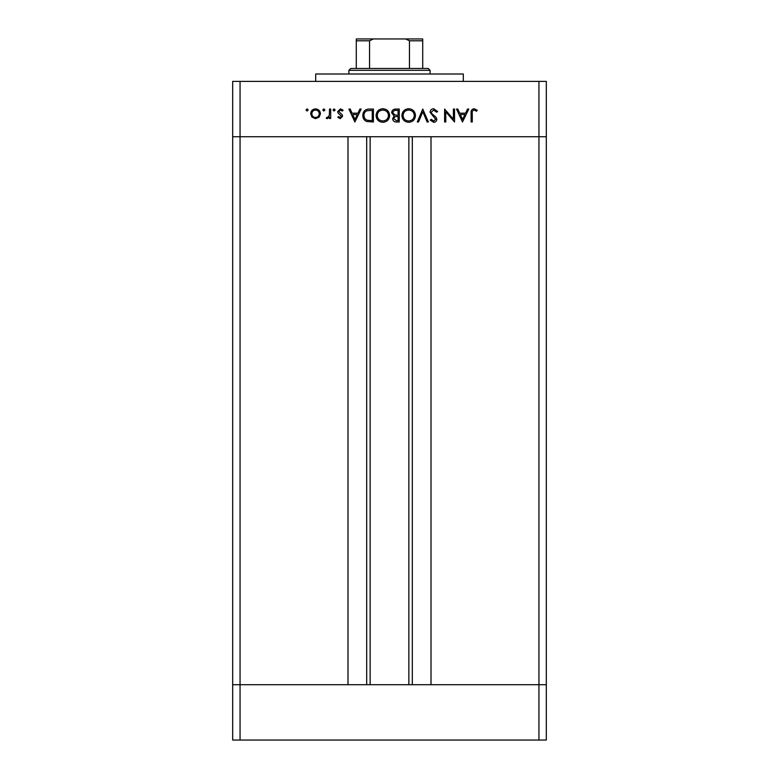 <?xml version="1.0" encoding="UTF-8"?>
<svg xmlns="http://www.w3.org/2000/svg" width="779" height="779" viewBox="0 0 779 779"><rect width="100%" height="100%" fill="white"/><g stroke="black" fill="none" stroke-linecap="round" stroke-linejoin="round"><path stroke-width="1.17" d="M370.132 136.734L370.132 684.702M538.941 740.05L240.059 740.05L240.059 684.702L232.678 684.702L240.059 684.702L240.059 136.734L538.941 136.734L538.941 740.05L546.322 740.05L546.322 684.702L240.059 684.702L347.989 684.702L347.989 136.734L232.678 136.734L232.678 81.386L546.322 81.386L546.322 136.734L431.011 136.734L431.011 684.702L546.322 684.702L546.322 136.734L538.941 136.734L538.941 81.386M240.059 740.05L232.678 740.05L232.678 136.734L240.059 136.734L240.059 81.386M315.699 81.386L315.699 74.005L463.301 74.005L463.301 81.386M453.388 119.197L453.388 109.06L454.547 109.06L454.547 121.972L445.773 111.806L445.773 121.972L444.614 121.972L444.614 109.06L453.388 119.197M430.047 112.225C430.31 110.063 431.537 108.894 433.728 108.729L437.662 111.553L436.571 112.205L433.728 110.053L431.206 112.244L431.663 113.51L436.113 117.327L436.834 119.294C436.63 121.183 435.568 122.186 433.65 122.303L430.212 120.122L431.254 119.323L433.776 120.979L435.675 119.343L430.047 112.225M422.754 109.06L428.392 121.972L427.145 121.972L422.841 111.796L418.537 121.972L417.291 121.972L422.754 109.06M408.663 108.729C412.802 109.079 415.08 111.329 415.47 115.458C415.119 119.606 412.889 121.884 408.771 122.303C404.564 121.972 402.276 119.713 401.896 115.526C402.266 111.378 404.515 109.109 408.663 108.729M382.83 108.729C386.978 109.079 389.247 111.329 389.646 115.458C389.296 119.606 387.056 121.884 382.937 122.303C378.73 121.972 376.442 119.713 376.062 115.526C376.432 111.378 378.691 109.109 382.83 108.729M361.164 109.06L354.873 121.972L348.914 109.06L350.17 109.06L352.079 113.198L357.931 113.198L359.898 109.06L361.164 109.06M307.101 108.894L308.182 109.975L307.101 111.046L306.03 109.975L307.101 108.894M320.432 113.753L319.137 117.103L315.544 118.661L311.951 117.113L310.665 113.753C310.938 110.764 312.564 109.148 315.544 108.894C318.523 109.138 320.159 110.764 320.432 113.753M323.821 108.894L324.901 109.975L323.821 111.046L322.749 109.975L323.821 108.894M329.536 109.06L330.695 109.06L330.695 118.496L329.536 118.496L329.536 117.113L327.238 118.661L326.226 118.34L326.859 117.337L327.453 117.502L329.332 115.467L329.536 109.06M334.094 108.894L335.165 109.975L334.094 111.046L333.013 109.975L334.094 108.894M342.614 116.188L340.228 118.661L337.813 117.317L338.602 116.509L340.228 117.502L341.455 116.237L338.086 113.082L337.648 111.621L340.413 108.894L343.111 110.17L342.351 111.046L340.472 110.053L338.807 111.572L342.185 114.737L342.614 116.188M362.819 115.35C363.063 111.202 365.263 109.099 369.412 109.06L373.414 109.06L373.414 121.972L366.714 121.505C364.095 120.326 362.79 118.281 362.819 115.35M395.751 109.06L399.247 109.06L399.247 121.972L396.725 121.972C394.33 122.118 392.957 121.057 392.626 118.778L394.116 116.022L391.633 112.721C391.925 110.345 393.298 109.118 395.751 109.06M468.792 109.06L462.492 121.972L456.533 109.06L457.799 109.06L459.707 113.198L465.56 113.198L467.527 109.06L468.792 109.06M474.051 110.053C472.551 110.521 471.957 111.631 472.269 113.383L472.269 121.972L471.11 121.972L471.11 113.257C470.75 110.667 471.753 109.157 474.119 108.729L477.235 110.219L476.553 111.212L474.051 110.053M311.824 113.744C312.028 116.022 313.275 117.278 315.544 117.502C317.822 117.278 319.059 116.022 319.273 113.744C319.059 111.475 317.822 110.238 315.544 110.053C313.275 110.238 312.028 111.475 311.824 113.744M352.692 114.523L354.971 119.46L357.308 114.523L352.692 114.523M372.255 120.648L372.255 110.384L367.084 110.715C365.01 111.543 363.968 113.091 363.978 115.36C363.988 117.804 365.127 119.44 367.376 120.287L372.255 120.648M377.221 115.526C377.581 118.895 379.461 120.706 382.878 120.979C386.287 120.677 388.146 118.846 388.487 115.467C388.127 112.118 386.257 110.316 382.878 110.053C379.441 110.306 377.562 112.127 377.221 115.526M396.511 120.648L398.088 120.648L398.088 116.509L397.309 116.509C395.381 116.275 394.213 117.025 393.784 118.749L396.511 120.648M397.319 115.185L398.088 115.185L398.088 110.384L396.433 110.384C394.456 110.16 393.239 110.939 392.791 112.721L394.904 115.029L397.319 115.185M403.055 115.526C403.405 118.895 405.294 120.706 408.712 120.979C412.11 120.677 413.98 118.846 414.311 115.467C413.961 112.118 412.091 110.316 408.712 110.053C405.275 110.306 403.386 112.127 403.055 115.526M460.311 114.523L462.59 119.46L464.927 114.523L460.311 114.523M363.481 38.95L415.519 38.95L363.481 38.95M348.914 70.314L350.754 68.474L428.246 68.474L430.086 70.314L348.914 70.314L348.914 74.005M430.086 70.314L430.086 74.005M356.285 68.474L356.285 39.525M356.285 38.95L422.715 38.95L422.715 40.79L422.715 38.95M373.414 38.95L369.548 40.79L356.285 40.79M369.548 68.474L369.548 40.79M409.452 68.474L409.452 40.79L405.586 38.95M422.715 68.474L422.715 40.79L409.452 40.79M412.315 136.734L412.315 684.702M366.685 136.734L366.685 684.702M408.868 136.734L408.868 684.702"/></g></svg>
